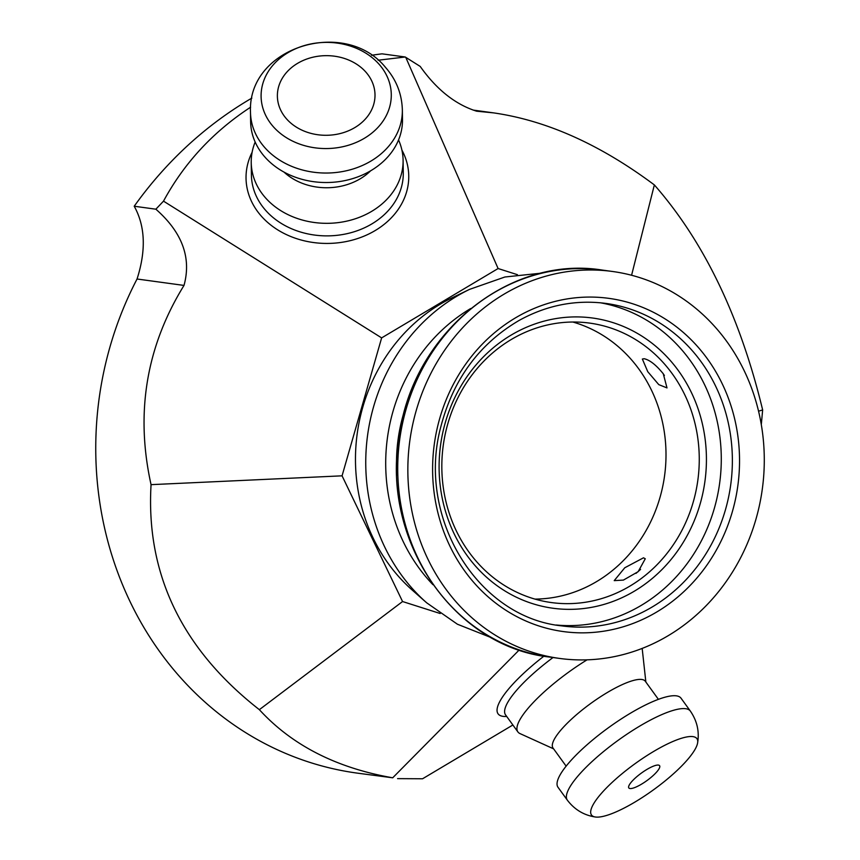 <?xml version="1.0" encoding="UTF-8"?>
<svg xmlns="http://www.w3.org/2000/svg" width="860" height="860" viewBox="0 0 860 860"><rect width="100%" height="100%" fill="white"/><g stroke="black" fill="none" stroke-linecap="round" stroke-linejoin="round"><path stroke-width="1.29" d="M662.576 372.842L664.393 375.487M663.286 373.81L667.005 387.914L658.76 384.613L647.763 371.692L642.355 359.039L644.14 358.717C649.794 359.974 656.169 365.005 663.286 373.81M640.582 569.395L636.002 573.384M638.152 571.674L623.392 580.091L614.223 580.629L624.779 567.761L643.506 557.807L645.269 558.774L638.152 571.674M728.28 343.581A195.284 177.891 -82.2 0 1 739.256 560.365A195.284 177.891 -82.2 0 1 559.624 658.438A195.284 177.891 -82.2 0 1 443.846 586.326A195.284 177.891 -82.2 0 1 432.881 369.542A195.284 177.891 -82.2 0 1 612.513 271.481A195.284 177.891 -82.2 0 1 728.28 343.581M673.262 375.175A141.04 128.473 -82.2 0 1 681.184 531.749A141.04 128.473 -82.2 0 1 551.443 602.57A141.04 128.473 -82.2 0 1 467.829 550.497A141.04 128.473 -82.2 0 1 459.906 393.923A141.04 128.473 -82.2 0 1 589.648 323.102A141.04 128.473 -82.2 0 1 673.262 375.175M572.857 322.027A141.04 128.473 -82.2 0 1 640.001 370.628A141.04 128.473 -82.2 0 1 651.998 519.01A141.04 128.473 -82.2 0 1 534.985 599.097M466.098 554.163A146.458 133.418 97.8 0 0 695.858 516.731A146.458 133.418 97.8 0 0 556.323 318.512A146.458 133.418 97.8 0 0 466.098 554.163M600.334 302.774A162.733 148.243 -82.2 0 1 691.279 361.995A162.733 148.243 -82.2 0 1 701.835 539.962A162.733 148.243 -82.2 0 1 556.291 625.016M469.549 289.379A184.846 168.388 -82.2 0 0 399.825 572.782A184.846 168.388 -82.2 0 0 426.7 602.828L412.359 590.196A172.494 157.133 -82.2 0 1 387.279 562.171A172.494 157.133 -82.2 0 1 452.338 297.689L469.549 289.379L504.874 277.006L541.703 273.114M371.563 55.287A390.558 355.782 -82.2 0 1 382.044 53.836L405.221 56.996L420.217 66.435C436.579 89.569 455.37 104.49 476.59 111.187L493.629 112.886C546.691 120.54 600.269 144.555 654.353 184.922C704.061 241.671 740.159 316.673 762.648 409.94L761.304 424.603M137.052 279.005L184.008 285.423C146.211 346.709 135.224 413.112 151.059 484.653C145.824 574.125 181.922 649.128 259.354 709.672C291.938 745.233 336.378 767.948 392.697 777.805L357.158 773.108A336.314 306.364 -82.2 0 1 137.052 279.005C146.211 250.368 145.265 226.105 134.214 206.239L155.864 209.195L163.507 201.143C184.201 162.948 213.237 131.623 250.615 107.188M378.142 60.221L405.221 56.996M163.507 201.143L381.636 337.894L342.065 475.827L151.059 484.653M517.451 274.695L498.101 268.535L381.636 337.894M498.101 268.535L405.737 57.276M134.214 206.239A390.558 355.782 -82.2 0 1 251.862 98.094M255.162 142.04A75.938 61.931 -0.8 0 0 251.227 162.497A75.938 61.931 -0.8 0 0 293.034 216.881A75.938 61.931 -0.8 0 0 371.703 211.334A75.938 61.931 -0.8 0 0 403.093 160.272A75.938 61.931 -0.8 0 0 398.556 139.933M587.068 659.835A75.938 18.651 144.1 0 0 517.913 731.946A75.938 18.651 144.1 0 0 520.031 733.601L553.603 748.845M392.697 777.805L519.236 649.945M397.589 778.633L422.561 778.773L512.883 724.991M646.924 769.431A18.985 4.665 -35.9 0 1 659.577 765.669A18.985 4.665 -35.9 0 1 646.935 780.59A18.985 4.665 -35.9 0 1 628.832 787.953A18.985 4.665 -35.9 0 1 646.924 769.431M658.405 699.341L645.279 681.228A56.953 13.986 144.1 0 0 607.343 692.504A56.953 13.986 144.1 0 0 553.034 748.06L566.159 766.174M567.342 800.155A75.938 18.651 144.1 0 1 567.331 792.232A75.938 18.651 144.1 0 1 639.743 726.087A75.938 18.651 144.1 0 1 690.333 711.048L681.023 698.191A75.938 18.651 144.1 0 0 630.423 713.22A75.938 18.651 144.1 0 0 558.022 787.298L567.342 800.155C574.555 809.615 583.886 815.237 595.335 817A65.091 15.985 144.1 0 0 634.852 802.111A65.091 15.985 144.1 0 0 697.621 742.9A65.091 15.985 144.1 0 0 650.719 753.22A65.091 15.985 144.1 0 0 591.486 808.207A65.091 15.985 144.1 0 0 595.335 817M354.825 127.581A48.816 39.818 179.2 0 1 304.257 131.15A48.816 39.818 179.2 0 1 277.382 96.191A48.816 39.818 179.2 0 1 325.607 55.663A48.816 39.818 179.2 0 1 375.003 94.751A48.816 39.818 179.2 0 1 354.825 127.581M283.972 172.064A56.953 46.451 -0.8 0 0 360.265 178.762A56.953 46.451 -0.8 0 0 370.638 170.796M250.486 112.219L250.625 121.701A75.938 61.931 -0.8 0 0 292.432 176.085A75.938 61.931 -0.8 0 0 371.101 170.527A75.938 61.931 -0.8 0 0 402.491 119.465L402.351 109.994A75.938 61.931 -0.8 0 1 370.961 161.046A75.938 61.931 -0.8 0 1 292.303 166.603A75.938 61.931 -0.8 0 1 250.486 112.219C247.465 46.59 345.15 17.501 385.441 67.316C396.245 79.561 401.878 93.783 402.351 109.994M378.916 64.07A65.091 53.084 -0.8 0 0 288.014 52.664A65.091 53.084 -0.8 0 0 273.469 126.871A65.091 53.084 -0.8 0 0 364.371 138.277A65.091 53.084 -0.8 0 0 378.916 64.07M155.864 209.195C182.213 232.361 191.597 257.763 184.008 285.423M758.563 411.188L762.648 409.94M631.584 275.254L654.353 184.922M342.065 475.827L402.566 601.538L440.191 613.513M402.566 601.538L259.354 709.672M396.901 475.085A160.852 146.533 -82.2 0 1 406.554 404.437M549.519 657.051A195.284 177.891 -82.2 0 1 433.741 584.95A195.284 177.891 -82.2 0 1 422.765 368.155A195.284 177.891 -82.2 0 1 602.409 270.094C508.926 254.786 412.649 333.798 399.298 435.59C380.604 539.338 452.779 646.58 549.519 657.051L559.624 658.438M702.362 363.511A162.733 148.243 -82.2 0 1 711.51 544.165A162.733 148.243 -82.2 0 1 561.817 625.886C477.311 617.276 416.154 517.075 440.911 426.452C453.36 379.034 479.461 343.677 519.203 320.382C546.799 305.171 575.684 299.517 605.891 303.419A162.733 148.243 -82.2 0 1 702.362 363.511M463.604 569.471A168.162 153.188 -82.2 0 1 493.575 333.562A168.162 153.188 -82.2 0 1 708.533 360.437A168.162 153.188 -82.2 0 1 678.562 596.356A168.162 153.188 -82.2 0 1 463.604 569.471M432.956 584.703A171.817 156.52 -82.2 0 1 417.379 565.794A171.817 156.52 -82.2 0 1 470.71 308.514M252.12 152.252A81.367 66.36 -0.8 0 0 261.494 216.322A81.367 66.36 -0.8 0 0 367.822 234.468A81.367 66.36 -0.8 0 0 401.899 150.059M403.093 160.272L403.275 172.828A75.938 61.931 179.2 0 1 371.885 223.89A75.938 61.931 179.2 0 1 265.837 210.571A75.938 61.931 179.2 0 1 251.41 175.053L251.227 162.497M543.896 656.191A81.367 19.984 144.1 0 0 506.701 716.455M505.54 714.853L505.572 714.907A75.938 18.651 -35.9 0 1 553.023 657.534M612.513 271.481L602.409 270.094M426.7 602.828L457.412 624.22L491.845 637.862M505.572 714.907L517.913 731.946M645.86 682.012L642.173 648.418M690.333 711.048C697.084 720.863 699.503 731.473 697.611 742.9M473.108 110.08L493.629 112.886"/></g></svg>
